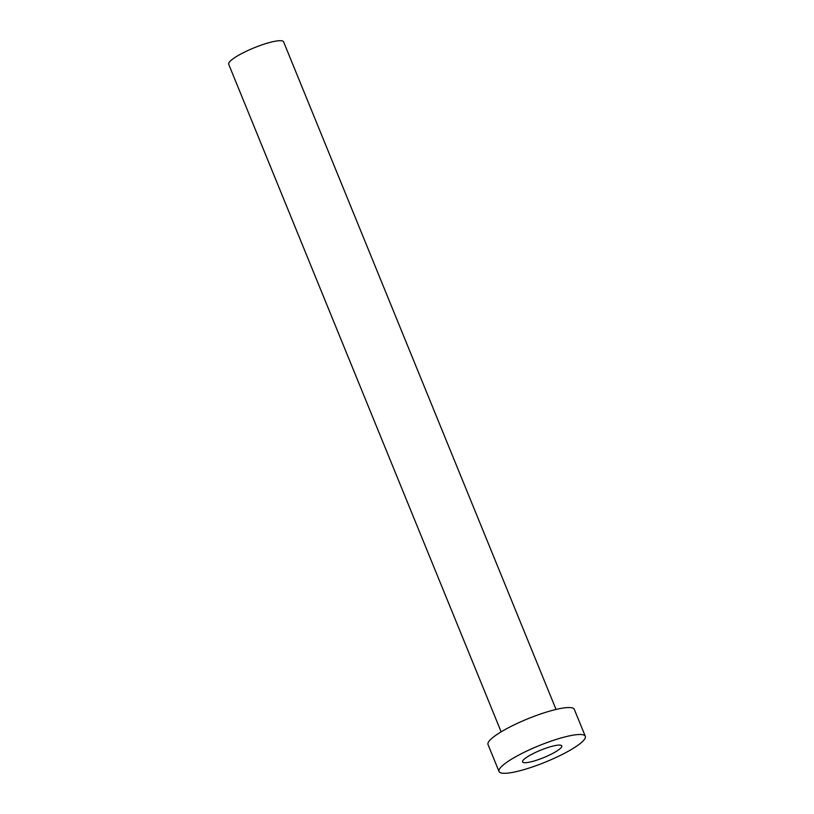 <?xml version="1.0" encoding="UTF-8"?>
<svg xmlns="http://www.w3.org/2000/svg" width="814" height="814" viewBox="0 0 814 814"><rect width="100%" height="100%" fill="white"/><g stroke="black" fill="none" stroke-linecap="round" stroke-linejoin="round"><path stroke-width="1.22" d="M531.257 761.762A21.174 4.009 157.8 0 0 552.106 753.733A21.174 4.009 157.8 0 0 561.772 745.899A21.174 4.009 157.8 0 0 553.072 746.041A21.174 4.009 157.8 0 0 532.224 754.069A21.174 4.009 157.8 0 0 522.557 761.904A21.174 4.009 157.8 0 0 531.257 761.762M501.149 731.857L228.693 64.245A29.65 5.606 -22.2 0 1 242.236 53.276A29.65 5.606 -22.2 0 1 271.418 42.043A29.65 5.606 -22.2 0 1 283.598 41.84L556.043 709.452M499.023 771.509L488.024 744.545A46.591 8.812 -22.2 0 1 509.289 727.309A46.591 8.812 -22.2 0 1 555.158 709.666A46.591 8.812 -22.2 0 1 574.297 709.34L585.307 736.294A46.591 8.812 -22.2 0 1 564.031 753.53A46.591 8.812 -22.2 0 1 518.162 771.184A46.591 8.812 -22.2 0 1 499.023 771.509A46.591 8.812 -22.2 0 1 520.299 754.273A46.591 8.812 -22.2 0 1 566.157 736.619A46.591 8.812 -22.2 0 1 585.307 736.294"/></g></svg>
